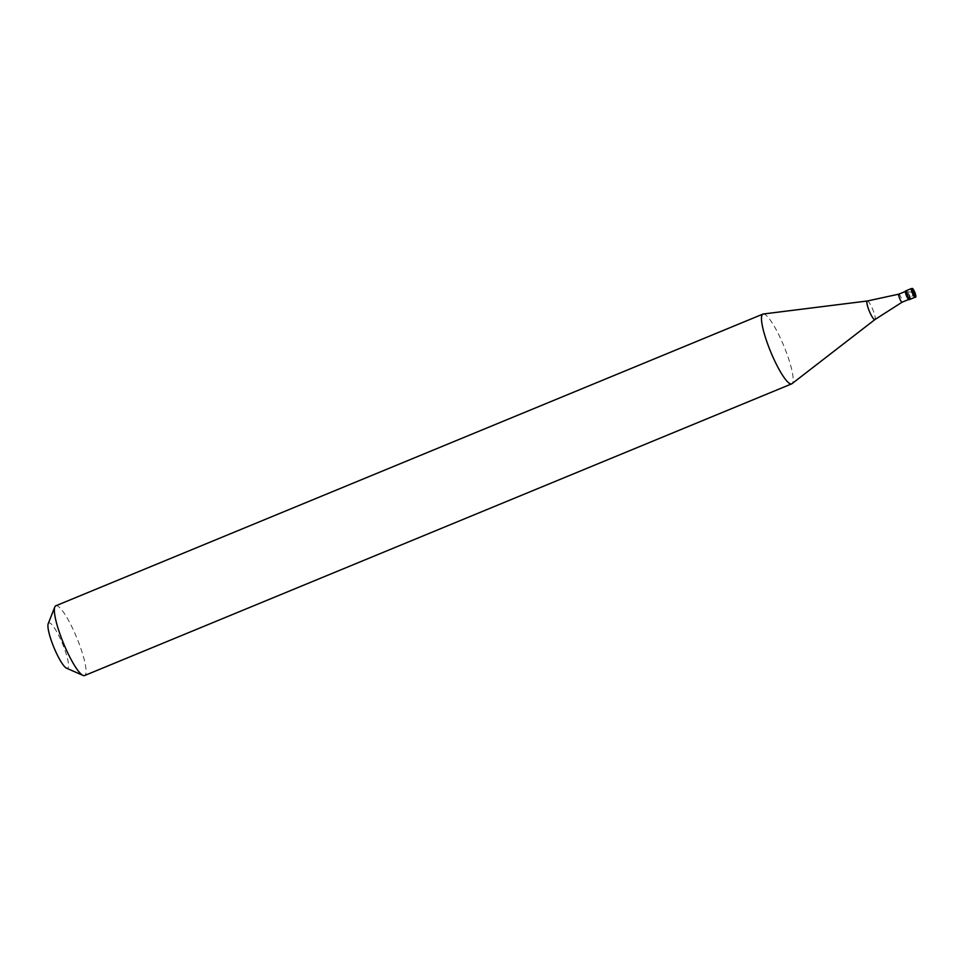 <?xml version="1.0" encoding="UTF-8"?>
<svg xmlns="http://www.w3.org/2000/svg" width="964" height="964" viewBox="0 0 964 964"><rect width="100%" height="100%" fill="white"/><g stroke="black" fill="none" stroke-linecap="round" stroke-linejoin="round"><path stroke-width="0.72" stroke-dasharray="4.82 3.62" d="M909.209 295.273A4.712 0.904 -112.4 0 0 906.341 290.646A4.712 0.904 -112.4 0 1 909.209 295.273A4.712 0.904 67.6 0 1 909.932 299.37M905.485 291.007A4.712 0.904 -112.4 0 1 908.353 295.623A4.712 0.904 67.6 0 1 909.076 299.72M908.932 299.37A4.338 0.831 67.6 0 1 906.293 295.129A4.338 0.831 -112.4 0 1 905.63 291.345A4.338 0.831 -112.4 0 1 908.269 295.599A4.338 0.831 67.6 0 1 908.932 299.37L908.606 299.503M898.785 294.177L898.797 294.165A4.338 0.831 -112.4 0 1 901.424 298.43A4.338 0.831 67.6 0 1 902.099 302.19L902.099 302.19M763.283 313.999A37.729 7.194 -112.4 0 1 785.877 351.053A37.729 7.194 67.6 0 1 792.022 383.66M55.816 605.79A37.729 7.194 -112.4 0 1 78.771 642.747A37.729 7.194 67.6 0 1 84.579 675.547M48.2 623.72A24.522 4.675 -112.4 0 1 63.781 646.965A24.522 4.675 67.6 0 1 66.552 668.197M913.269 292.333L906.558 291.67M914.981 292.731L910.402 298.069M911.474 288.525A4.712 0.904 -112.4 0 1 914.342 293.152A4.712 0.904 67.6 0 1 915.065 297.249M867.311 300.997A10.05 1.916 -112.4 0 1 873.336 310.866A10.05 1.916 67.6 0 1 874.963 319.542"/><path stroke-width="1.45" d="M911.474 288.525C913.149 289.549 911.522 285.898 915.005 292.767C916.113 296.201 916.137 297.695 915.065 297.249A4.712 0.904 67.6 0 1 912.197 292.634A4.712 0.904 -112.4 0 1 911.474 288.525L906.341 290.646A4.712 0.904 -112.4 0 0 907.064 294.755A4.712 0.904 67.6 0 0 909.932 299.37A4.712 0.904 67.6 0 1 907.064 294.755A4.712 0.904 -112.4 0 1 906.341 290.646L905.485 291.007A4.712 0.904 -112.4 0 0 906.208 295.105A4.712 0.904 67.6 0 0 909.076 299.72L909.932 299.37A4.712 0.904 67.6 0 0 909.209 295.273M908.606 299.503L902.087 302.202A4.338 0.831 67.6 0 1 899.448 297.948A4.338 0.831 -112.4 0 1 898.773 294.177A4.338 0.831 -112.4 0 1 898.797 294.165L867.311 300.997L763.283 313.999A37.729 7.194 -112.4 0 0 762.922 314.095L55.816 605.79A37.729 7.194 -112.4 0 0 54.791 606.995A37.729 7.194 -112.4 0 0 61.624 638.59A37.729 7.194 67.6 0 0 83.012 675.415A37.729 7.194 67.6 0 0 84.579 675.547L791.697 383.853A37.729 7.194 67.6 0 0 792.022 383.66L874.963 319.542A10.05 1.916 67.6 0 1 868.769 309.757A10.05 1.916 -112.4 0 1 867.311 300.997M791.697 383.853A37.729 7.194 67.6 0 1 768.742 346.907A37.729 7.194 -112.4 0 1 762.922 314.095M83.012 675.415L66.552 668.197A24.522 4.675 67.6 0 1 52.646 644.265A24.522 4.675 -112.4 0 1 48.2 623.72L54.791 606.995M902.087 302.202A4.338 0.831 67.6 0 0 902.099 302.19L874.963 319.542M914.149 292.586L913.269 292.333A3.772 0.723 -112.4 0 1 912.8 289.043A3.772 0.723 -112.4 0 1 914.981 292.743L914.137 292.502M913.269 292.333A3.772 0.723 67.6 0 0 915.463 296.032A3.772 0.723 67.6 0 0 914.981 292.743M915.065 297.249L909.932 299.37M905.304 291.49L898.773 294.177"/></g></svg>
